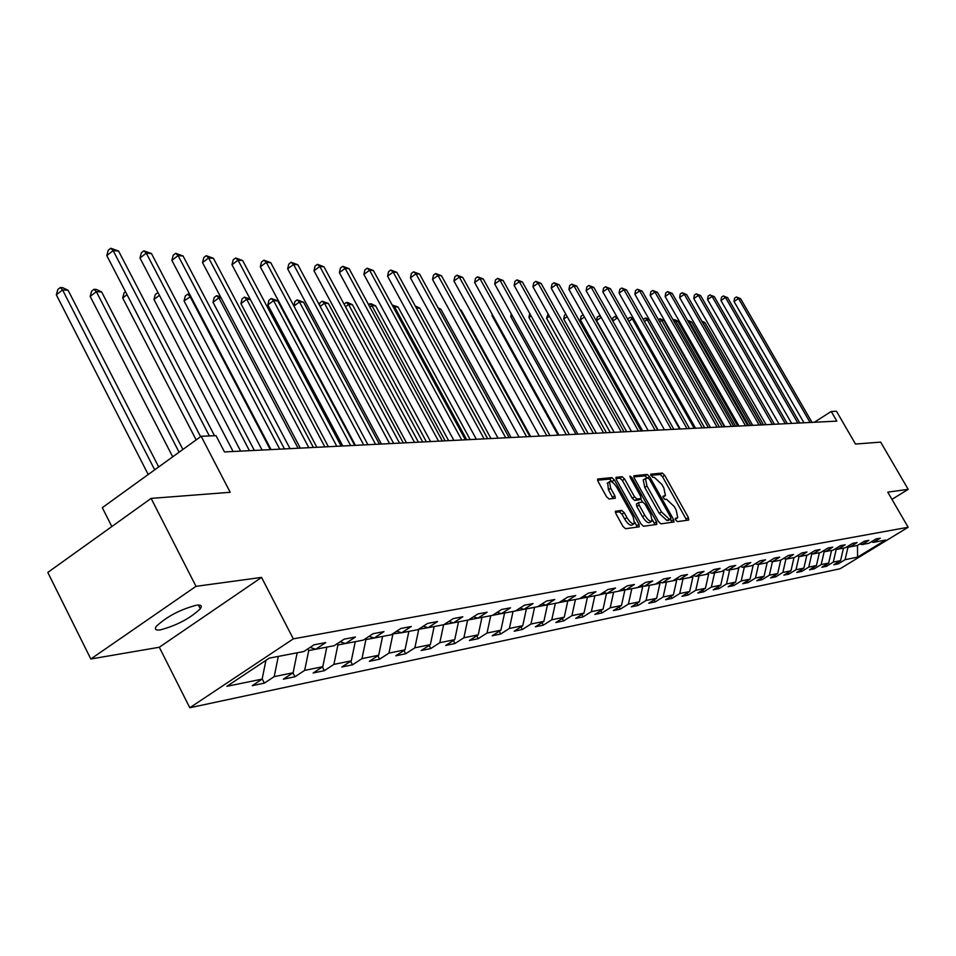 <?xml version="1.0" encoding="UTF-8"?>
<svg xmlns="http://www.w3.org/2000/svg" width="956" height="956" viewBox="0 0 956 956"><rect width="100%" height="100%" fill="white"/><g stroke="black" fill="none" stroke-linecap="round" stroke-linejoin="round"><path stroke-width="1.43" d="M675.725 520.04L677.41 521.606L688.678 520.064L688.404 517.555L664.719 475.311L662.341 473.065L650.678 474.2L652.709 477.414L654.203 477.271L661.899 484.489L663.87 488.026L665.436 495.59L662.998 496.224L663.345 497.885L665.029 499.462L666.523 499.295L674.195 506.465L676.179 510.026L677.744 517.698L675.39 518.343L675.725 520.04M673.92 522.072L673.586 519.55L649.626 476.709L647.212 474.439L633.804 475.753L634.282 478.12L658.505 521.582L660.966 523.852L674.076 521.976M160.548 629.837C176.86 625.403 190.113 618.389 200.306 608.793C202.421 605.817 201.119 604.622 196.398 605.22C180.29 609.474 166.989 616.465 156.473 626.18C154.203 629.323 155.565 630.542 160.548 629.837M615.736 511.09L615.939 513.731L622.93 526.374L625.499 528.716L639.229 526.828L639.002 524.211L614.421 479.96L611.9 477.618L597.596 479.04L598.074 481.477L606.474 496.642L609.044 499.008L615.317 498.207L614.839 495.758L610.693 488.277L609.402 481.788C611.35 480.796 613.872 482.756 616.978 487.656L633.171 516.826L634.461 523.482C632.525 524.426 630.016 522.466 626.957 517.614L624.244 512.715L621.699 510.373L615.401 511.305M891.96 499.367L908.2 489.353L880.667 442.114L855.5 444.05L836.464 411.247L831.23 411.45L836.847 421.13L224.481 451.937L216.032 435.685L201.154 436.271L102.304 507.672L111.84 526.553M196.004 586.339L90.82 658.995L159.305 647.248L261.55 577.412L196.004 586.339L151.12 498.399L230.193 492.292L201.154 436.271M261.55 577.412L293.325 638.859L908.152 527.258L840.121 568.748L189.79 707.751L293.325 638.859M908.2 489.353L887.754 492.137L908.152 527.258M656.808 524.426L643.519 526.242L641.01 523.936L616.465 479.769L615.987 477.367L622.117 476.697L624.615 479.016L634.485 496.75L636.971 499.068L641.034 498.506L640.544 496.092L630.315 477.725L629.98 476.064L631.904 477.582L656.569 521.845L656.808 524.426M90.82 658.995L47.8 572.441L151.12 498.399M262.183 678.891L264.358 683.134L274.205 676.633L293.11 672.761L283.334 679.19L294.962 676.764L304.665 670.383L322.793 666.679L313.174 672.988L324.323 670.67L333.895 664.396L351.306 660.835L341.818 667.025L352.525 664.802L361.966 658.648L378.684 655.23L369.327 661.313L379.628 659.174L388.937 653.127L405.009 649.829L395.784 655.816L405.691 653.749L414.868 647.81L430.343 644.643L421.238 650.522L430.786 648.538L439.832 642.707L454.733 639.648L445.759 645.42L454.948 643.519L463.875 637.772L478.239 634.832L469.384 640.508L478.239 638.668L487.046 633.027L500.896 630.195L492.161 635.776L500.705 634.007L509.393 628.451L522.753 625.714L514.137 631.211L522.382 629.49L530.962 624.029L543.868 621.388L535.36 626.801L543.331 625.14L551.791 619.763L564.255 617.218L555.854 622.535L563.562 620.934L571.915 615.64L583.973 613.178L575.679 618.413L583.124 616.871L591.37 611.661L603.033 609.271L594.847 614.433L602.053 612.939L610.191 607.801L621.472 605.495L613.394 610.573L620.372 609.127L628.415 604.072L639.337 601.838L631.354 606.845L638.106 605.435L646.053 600.464L656.641 598.289L648.754 603.224L655.302 601.862L663.141 596.962L673.406 594.859L665.615 599.723L671.96 598.408L679.716 593.568L689.658 591.525L681.963 596.329L688.129 595.038L695.789 590.27L705.432 588.298L697.832 593.031L703.807 591.788L711.372 587.08L720.74 585.156L713.224 589.828L719.032 588.621L726.512 583.985L735.606 582.12L728.173 586.721L733.814 585.55L741.211 580.973L750.042 579.157L742.704 583.698L748.178 582.562L755.479 578.045L764.071 576.289L756.817 580.77L762.135 579.659L769.365 575.201L777.706 573.492L770.536 577.914L775.71 576.838L782.856 572.441L790.971 570.78L783.884 575.142L788.915 574.09L795.978 569.752L803.877 568.127L796.862 572.441L801.761 571.425L808.752 567.135L816.436 565.558L809.505 569.812L814.273 568.82L821.18 564.59L828.673 563.048L821.813 567.255L826.462 566.287L833.285 562.104L840.587 560.61L833.799 564.757L838.328 563.825L845.08 559.69L857.592 557.133L885.603 540.044L873.426 542.375L880.273 538.192L875.923 539.005L869.04 543.211L861.942 544.573L868.873 540.331L864.403 541.18L857.448 545.434L850.147 546.832L857.15 542.542L852.561 543.402L845.534 547.716L838.042 549.15L845.128 544.801L840.408 545.697L833.297 550.059L825.602 551.54L832.76 547.131L827.92 548.051L820.726 552.472L812.815 553.99L820.057 549.521L815.074 550.465L807.796 554.946L799.658 556.512L806.995 551.982L801.869 552.95L794.508 557.491L786.143 559.105L793.552 554.516L788.282 555.508L780.825 560.12L772.221 561.77L779.726 557.121L774.288 558.137L766.76 562.809L757.893 564.506L765.481 559.798L759.889 560.849L752.264 565.594L743.135 567.338L750.818 562.558L745.059 563.646L737.339 568.45L727.922 570.254L735.702 565.414L729.775 566.526L721.959 571.401L712.256 573.253L720.131 568.342L714.001 569.489L706.09 574.437L696.088 576.36L704.058 571.365L697.749 572.56L689.73 577.567L692.921 576.934L692.359 575.93M264.358 683.134L252.241 685.655L262.147 679.095L226.859 686.324L269.257 658.146L303.853 651.514L313.974 644.822L325.745 642.599L315.683 649.243L334.206 645.694L344.184 639.134L355.453 637.007L345.534 643.531L363.304 640.126L373.127 633.685L383.954 631.641L374.178 638.034L391.219 634.772L400.911 628.451L411.295 626.491L401.663 632.776L418.035 629.634L427.583 623.432L437.561 621.543L428.073 627.71L443.811 624.698L453.216 618.604L462.812 616.787L453.455 622.846L468.595 619.942L477.88 613.955L487.118 612.222L477.88 618.162L492.46 615.377L501.613 609.486L510.504 607.813L501.41 613.656L515.451 610.968L524.474 605.184L533.042 603.571L524.067 609.319L537.607 606.725L546.509 601.037L554.767 599.484L545.924 605.124L558.985 602.627L567.756 597.034L575.727 595.528L567.004 601.085L579.611 598.671L588.275 593.174L595.97 591.716L587.354 597.189L599.532 594.859L608.076 589.446L615.521 588.036L607.012 593.425L618.783 591.167L627.22 585.837L634.414 584.486L626.025 589.78L637.401 587.593L645.73 582.347L652.685 581.045L644.404 586.255L655.41 584.152L663.631 578.978L670.359 577.711L662.185 582.849L672.845 580.806L680.959 575.715L687.483 574.484L679.405 579.551L689.73 577.567M278.304 656.413L274.205 676.633M297.173 652.793L293.11 672.761M315.683 649.243L310.079 647.391M315.623 649.232L308.728 650.558L307.856 648.873M308.728 650.558L304.665 670.383M326.809 647.116L322.793 666.679M345.534 643.531L340.169 641.775M345.486 643.508L337.898 644.965L337.241 643.699M337.898 644.965L333.895 664.396M355.262 641.667L351.306 660.835M374.178 638.034L369.028 636.373M374.119 638.022L365.909 639.6L365.443 638.716M365.909 639.6L361.966 658.648M382.591 636.421L378.684 655.23M392.546 633.912L401.616 632.753L396.728 631.187M392.832 634.437L388.937 653.127M408.869 631.39L405.009 649.829M428.073 627.71L423.329 626.192M428.013 627.698L418.609 629.263M418.716 629.478L414.868 647.81M434.155 626.55L430.343 644.643M453.455 622.846L448.89 621.4M443.871 624.662L453.407 622.834M443.62 624.734L439.832 642.707M458.498 621.878L454.733 639.648M477.88 618.162L473.495 616.787M468.655 619.906L477.833 618.15M467.615 620.133L463.875 637.772M481.955 617.385L478.239 634.832M501.41 613.656L497.18 612.342M492.519 615.341L501.362 613.644M490.751 615.7L487.046 633.027M504.565 613.059L500.896 630.195M524.067 609.319L519.992 608.052M515.499 610.932L524.019 609.307M513.049 611.434L509.393 628.451M526.386 608.876L522.753 625.714M545.924 605.124L541.992 603.917M537.666 606.69L545.876 605.112M534.571 607.299L530.962 624.029M547.453 604.837L543.868 621.388M567.004 601.085L563.215 599.926M559.033 602.591L566.956 601.073M555.352 603.32L551.791 619.763M567.792 600.942L564.255 617.218M587.354 597.189L583.698 596.078M579.659 598.635L587.307 597.177M575.44 599.472L571.915 615.64M587.462 597.165L583.973 613.178M607.012 593.425L603.475 592.35M599.579 594.823L606.331 593.222M594.859 595.755L591.37 611.661M606.486 593.497L603.033 609.271M626.025 589.78L622.607 588.753M618.843 591.131L624.889 589.971L624.543 589.338M613.633 592.158L610.191 607.801M624.889 589.971L621.472 605.495M644.404 586.255L641.094 585.275M637.449 587.57L642.719 586.554L642.181 585.598M631.808 588.669L628.415 604.072M642.719 586.554L639.337 601.838M662.185 582.849L658.983 581.905M655.457 584.116L659.975 583.256L659.27 581.989M649.411 585.299L646.053 600.464M659.975 583.256L656.641 598.289M679.405 579.551L676.31 578.631M672.893 580.782L676.705 580.053L676.023 578.822M666.463 582.025L663.141 596.962M676.705 580.053L673.406 594.859M696.088 576.36L693.088 575.476M683.002 578.858L679.716 593.568M692.921 576.934L689.658 591.525M712.256 573.253L709.34 572.405M706.137 574.413L708.659 573.923L708.205 573.11M699.027 575.787L695.789 590.27M708.659 573.923L705.432 588.298M727.922 570.254L725.102 569.429M721.995 571.365L723.931 570.995L723.584 570.385M714.586 572.811L711.372 587.08M723.931 570.995L720.74 585.156M743.135 567.338L740.398 566.55M737.387 568.426L738.51 567.721M729.679 569.919L726.512 583.985M738.761 568.163L735.606 582.12M757.893 564.506L755.24 563.741M752.312 565.558L753.005 565.127M744.342 567.111L741.211 580.973M753.161 565.402L750.042 579.157M772.221 561.77L769.64 561.029M758.586 564.375L755.479 578.045M767.154 562.714L764.071 576.289M786.143 559.105L783.633 558.388M772.424 561.722L769.365 575.201M780.753 560.132L777.706 573.492M798.786 556.261L797.232 555.818M785.892 559.129L782.856 572.441M793.994 557.599L790.971 570.78M812.815 553.99L810.449 553.321M798.989 556.619L795.978 569.752M806.864 555.125L803.877 568.127M825.602 551.54L823.295 550.883M812.767 553.978L811.393 553.584M811.728 554.181L808.752 567.135M819.4 552.723L816.436 565.558M838.042 549.15L835.807 548.517M825.566 551.528L824.132 551.803L823.666 550.991M824.132 551.803L821.18 564.59M831.589 550.393L828.673 563.048M847.542 546.485L847.972 547.238L850.111 546.82L847.972 546.223M838.006 549.138L836.201 549.485L835.687 548.589M836.201 549.485L833.285 562.104M843.479 548.111L840.587 560.61M861.942 544.573L859.814 543.976M857.484 545.41L857.592 557.133M847.972 547.238L845.08 559.69M873.426 542.375L871.358 541.801M159.305 647.248L189.79 707.751M831.23 411.45L814.345 422.265M857.544 545.398L859.85 543.988M265.935 660.357L262.147 679.095M837.552 562.463L838.328 563.825M825.661 564.9L826.462 566.287M813.46 567.386L814.273 568.82M800.925 569.943L801.761 571.425M788.055 572.572L788.915 574.09M774.826 575.273L775.71 576.838M761.227 578.045L762.135 579.659M747.233 580.89L748.178 582.562M732.846 583.829L733.814 585.55M718.04 586.841L719.032 588.621M702.78 589.948L703.807 591.788M687.065 593.138L688.129 595.038M670.873 596.436L671.96 598.408M654.179 599.83L655.302 601.862M636.947 603.332L638.106 605.435M619.165 606.941L620.372 609.127M600.81 610.669L602.053 612.939M581.846 614.517L583.124 616.871M562.236 618.496L563.562 620.934M541.956 622.607L543.331 625.14M520.96 626.861L522.382 629.49M499.235 631.259L500.705 634.007M476.709 635.812L478.239 638.668M453.359 640.532L454.948 643.519M429.136 645.431L430.786 648.538M403.982 650.498L405.691 653.749M377.847 655.768L379.628 659.174M350.673 661.253L352.525 664.802M322.399 666.941L324.323 670.67M292.942 672.857L294.962 676.764M675.378 519.251L677.266 518.009M663.034 497.192L664.922 495.913M686.767 520.327L662.544 476.721L660.166 474.487L650.773 475.335M647.308 477.916L645.013 475.861L633.756 476.889M671.937 522.358L670.371 519.192M668.758 520.195L670.945 518.821L670.598 517.124L649.554 479.458L647.857 477.869L649.626 476.709M643.77 479.506L647.857 477.869M645.42 478.43L646.973 485.995L661.433 511.878L669.212 519.108L670.777 518.905M643.221 479.864L644.762 487.429L646.973 485.995M668.567 520.315L666.989 520.53L659.21 513.312L644.762 487.429M615.939 478.526L619.882 478.155L622.117 476.697M638.847 499.88L634.736 500.514L632.239 498.207L622.38 480.474L619.882 478.155M640.663 498.745L642.504 502.055M652.47 519.956L654.322 523.279L656.569 521.845M644.762 515.224C647.75 519.968 650.188 521.904 652.076 521.02L650.773 514.459L645.133 504.326L642.659 502.031L638.608 502.605L639.098 505.031L644.762 515.224L642.504 516.67C645.503 521.414 647.941 523.35 649.817 522.466L651.622 521.307M638.56 502.677L636.361 504.051L636.851 506.489L639.098 505.031M642.504 516.67L636.851 506.489M654.896 524.689L654.322 523.279M633.971 523.804L632.179 524.952C630.243 525.884 627.733 523.936 624.686 519.084L621.962 514.185L619.416 511.854L615.377 512.344M607.681 482.911L608.422 489.759L610.693 488.277M613.119 498.566L608.422 489.759M612.76 482.481L609.641 479.099L597.536 480.199M637.305 527.091L634.868 522.323M763.509 424.823L704.99 322.614L702.875 322.507L761.502 424.918M701.823 321.108L704.99 322.614M810.079 422.48L738.51 298.487L740.565 298.642L812.003 422.385M803.96 422.791L734.029 301.51L738.51 298.487L736.347 296.969L740.565 298.642M734.029 301.51L734.567 298.176L736.347 296.969M750.807 425.456L691.654 321.933L689.479 321.825L748.739 425.563M687.543 320.272L691.654 321.933M687.651 320.475L689.479 321.825L688.714 322.339M737.757 426.113L677.971 321.24L675.749 321.132L735.642 426.221M673.12 319.89L674.518 319.603L677.971 321.24M673.622 319.555L675.749 321.132L674.362 322.064M797.83 423.09L725.485 297.495L727.6 297.651L799.813 422.994M791.652 423.412L720.955 300.554L725.485 297.495L723.322 295.954L727.6 297.651M720.955 300.554L721.505 297.173L723.322 295.954M785.27 423.723L712.124 296.468L714.287 296.635L787.302 423.627M779.02 424.046L707.548 299.575L712.124 296.468L709.938 294.914L714.287 296.635M707.548 299.575L708.109 296.145L709.938 294.914M724.373 426.794L663.93 320.523L661.648 320.415L722.198 426.902M658.361 319.603L660.429 318.862L663.93 320.523M659.509 318.814L661.648 320.415L659.604 321.802M649.351 319.782L647.176 319.674L708.384 427.595M643.185 319.316L645.969 318.109L649.303 319.686M645.025 318.061L647.176 319.674L644.44 321.539M633.744 318.993L632.31 318.922L694.199 428.312M628.044 319.878L628.283 318.551L630.147 317.284L633.422 318.432M630.147 317.284L632.31 318.922L628.845 321.288M772.364 424.38L698.406 295.416L700.629 295.583L774.456 424.273M766.043 424.691L693.781 298.559L698.406 295.416L696.219 293.839L700.629 295.583M693.781 298.559L694.367 295.093L696.219 293.839M759.112 425.05L684.317 294.34L686.599 294.52L761.263 424.93M752.719 425.36L679.644 297.531L684.317 294.34L682.118 292.739L686.599 294.52M679.644 297.531L680.242 294.018L682.118 292.739M745.489 425.731L669.845 293.229L672.199 293.408L747.7 425.623M739.024 426.053L665.125 296.468L669.845 293.229L667.635 291.616L672.199 293.408M665.125 296.468L665.746 292.906L667.635 291.616M617.684 318.169L679.62 429.041M612.485 320.487L612.975 317.774L614.863 316.484L617.086 317.117M614.863 316.484L617.026 318.145L612.796 321.049M731.483 426.436L654.98 292.094L657.393 292.285L733.754 426.316M724.947 426.758L650.2 295.368L654.98 292.094L652.745 290.457L657.393 292.285M650.2 295.368L650.833 291.771L652.745 290.457M601.205 317.428L596.568 320.619L658.146 430.128M596.568 320.619L597.249 316.974L600.26 315.755M601.013 317.105L599.149 315.659M717.084 427.153L639.695 290.923L642.169 291.114L719.414 427.045M710.463 427.487L634.868 294.245L639.695 290.923L637.449 289.262L642.169 291.114M634.868 294.245L635.513 290.588L637.449 289.262M584.439 317.034L580.376 319.842L642.647 430.905M580.376 319.842L581.069 316.149L583.196 314.823M702.266 427.906L623.969 289.728L626.515 289.919L704.668 427.786M695.574 428.24L619.082 293.098L623.969 289.728L621.711 288.043L626.515 289.919M619.082 293.098L619.763 289.381L621.711 288.043M567.183 316.639L563.717 319.041L626.706 431.706M563.717 319.041L564.422 315.301L565.868 314.297M687.005 428.67L607.789 288.485L610.418 288.688L689.479 428.551M680.242 429.017L602.854 291.903L607.789 288.485L605.518 286.776L610.418 288.688M602.854 291.903L603.547 288.15L605.518 286.776M549.401 316.257L546.569 318.229L610.298 432.53M546.569 318.229L548.075 313.891M671.303 429.459L591.143 287.206L593.843 287.421L673.849 429.328M664.456 429.806L586.148 290.684L591.143 287.206L588.86 285.486L593.843 287.421M586.148 290.684L586.865 286.872L588.86 285.486M531.07 315.886L528.919 317.38L593.401 433.379M528.919 317.38L529.732 313.484M655.123 430.272L573.994 285.892L576.767 286.107L657.752 430.14M648.192 430.618L568.94 289.429L573.994 285.892L571.7 284.147L576.767 286.107M568.94 289.429L569.68 285.557L571.7 284.147M512.165 315.516L510.743 316.52L575.99 434.251M510.743 316.52L511.269 313.891M638.453 431.12L556.32 284.541L559.188 284.769L641.153 430.977M631.438 431.467L551.218 288.126L556.32 284.541L554.014 282.761L559.188 284.769M551.218 288.126L551.982 284.195L554.014 282.761M492.675 315.157L492.017 315.623L558.053 435.159M492.017 315.623L492.256 314.405M621.257 431.981L538.12 283.155L541.072 283.382L624.053 431.837M614.158 432.339L532.958 286.788L538.12 283.155L535.802 281.351L541.072 283.382M532.958 286.788L533.735 282.809L535.802 281.351M603.523 432.877L519.347 281.709L522.394 281.948L606.403 432.721M596.341 433.235L514.125 285.414L519.347 281.709L517.017 279.881L522.394 281.948M514.125 285.414L514.926 281.363L517.017 279.881M530.652 436.534L461.21 310.222L460.41 310.174M460.159 309.72L461.21 310.222M585.215 433.797L499.976 280.228L503.119 280.478L588.191 433.642M577.938 434.155L494.694 283.992L499.976 280.228L497.646 278.375L503.119 280.478M494.694 283.992L495.531 279.881L497.646 278.375M511.137 437.525L440.835 309.182L438.72 309.075M438.075 307.88L440.835 309.182M566.322 434.741L479.996 278.698L483.234 278.949L569.382 434.586M558.949 435.111L474.642 282.522L479.996 278.698L477.642 276.822L483.234 278.949M474.642 282.522L475.502 278.351L477.642 276.822M490.978 438.529L419.792 308.107L416.362 307.94L487.691 438.696M415.274 306.063L419.792 308.107M546.784 435.721L459.346 277.121L462.704 277.383L549.963 435.566M539.327 436.103L453.933 281.004L459.346 277.121L456.992 275.209L462.704 277.383M453.933 281.004L454.829 276.762L456.992 275.209M470.161 439.581L398.066 307.007L394.517 306.828L466.755 439.748M392.103 304.952L398.066 307.007M392.235 304.856L394.517 306.828L393.514 307.545M526.601 436.737L438.027 275.495L441.493 275.758L529.887 436.581M519.048 437.119L432.542 279.439L438.027 275.495L435.661 273.547L441.493 275.758M432.542 279.439L433.474 275.125L435.661 273.547M448.627 440.668L375.612 305.86L371.944 305.681L445.114 440.835M368.502 304.51L371.131 303.757L375.612 305.86M369.661 303.673L371.944 305.681L369.924 307.139M505.724 437.788L415.98 273.798L419.565 274.073L509.118 437.621M498.064 438.183L410.435 277.826L415.98 273.798L413.601 271.827L419.565 274.073M410.435 277.826L411.391 273.44L413.601 271.827M426.364 441.78L352.394 304.677L348.605 304.486L422.719 441.971M344.088 304.163L346.311 302.454L347.829 302.538L352.394 304.677M346.311 302.454L348.605 304.486L345.486 306.757M484.118 438.876L393.179 272.054L396.883 272.341L487.632 438.696M476.363 439.27L387.562 276.141L393.179 272.054L390.801 270.058L396.883 272.341M387.562 276.141L388.554 271.695L390.801 270.058M403.312 442.939L328.374 303.458L324.454 303.267L399.536 443.13M319.412 305.012L319.925 302.825L322.16 301.2L328.374 303.458M322.16 301.2L324.454 303.267L320.164 306.398M461.748 439.999L369.578 270.249L373.414 270.548L465.381 439.82M453.885 440.405L363.889 274.408L369.578 270.249L367.188 268.218L373.414 270.548M363.889 274.408L364.917 269.879L367.188 268.218M379.436 444.146L303.518 302.192L299.455 301.988L375.541 444.337M293.851 305.956L294.902 301.546L297.161 299.885L303.518 302.192M297.161 299.885L299.455 301.988L293.91 306.075M438.565 441.17L345.14 268.385L349.107 268.684L442.329 440.979M430.594 441.576L339.38 272.615L345.14 268.385L342.75 266.318L349.107 268.684M339.38 272.615L340.455 268.003L342.75 266.318M354.712 445.388L277.766 300.889L273.559 300.674L267.835 304.904L342.798 445.986M267.835 304.904L268.971 300.232L271.265 298.535L273.559 300.674L350.661 445.592M271.265 298.535L277.766 300.889M414.522 442.377L319.818 266.449L323.941 266.76L418.441 442.186M406.455 442.783L313.986 270.763L319.818 266.449L317.428 264.346L323.941 266.76M313.986 270.763L315.098 266.067L317.428 264.346M250.376 299.491L246.72 299.312L240.924 303.614L316.89 447.289M240.924 303.614L242.107 298.858L244.425 297.137L246.72 299.312L324.861 446.894M244.425 297.137L250.173 299.109M389.582 443.632L293.564 264.43L297.83 264.764L393.645 443.429M381.408 444.05L287.648 268.827L293.564 264.43L291.162 262.291L297.83 264.764M287.648 268.827L288.808 264.059L291.162 262.291M221.171 298.009L218.876 297.89L213.009 302.287L290.015 448.639M213.009 302.287L214.24 297.436L216.582 295.679L218.876 297.89L298.093 448.233M216.582 295.679L220.513 296.766M363.698 444.934L266.318 262.35L270.751 262.685L367.917 444.719M355.405 445.353L260.331 266.832L266.318 262.35L263.928 260.175L270.751 262.685M260.331 266.832L261.538 261.968L263.928 260.175M190.794 296.468L184.042 300.901L262.111 450.049M184.042 300.901L185.321 295.966L187.699 294.173L189.981 296.42L270.297 449.631M187.699 294.173L189.67 294.317M336.799 446.285L238.032 260.187L242.633 260.534L341.173 446.07M328.386 446.715L231.973 264.752L238.032 260.187L235.642 257.977L242.633 260.534M231.973 264.752L233.216 259.805L235.642 257.977M159.425 295.32L153.964 299.467L233.109 451.507M153.964 299.467L155.29 294.436L158.015 292.62M158.361 293.277L157.692 292.608M308.824 447.695L208.647 257.941L213.427 258.299L313.389 447.468M300.304 448.125L202.505 262.601L208.647 257.941L206.257 255.682L213.427 258.299M202.505 262.601L203.807 257.546L206.257 255.682M127.029 294.651L122.691 297.973L196.147 439.891M122.691 297.973L124.077 292.835L125.511 291.735M279.726 449.165L178.091 255.599L183.062 255.981L284.47 448.926M271.074 449.595L171.865 260.355L178.091 255.599L175.701 253.304L183.062 255.981M171.865 260.355L173.215 255.204L175.701 253.304M182.895 449.463L101.623 291.927L96.341 291.664L90.175 296.42L172.701 456.825M90.175 296.42L91.621 291.186L94.082 289.286L96.341 291.664L179.083 452.212M94.082 289.286L96.198 289.393L101.623 291.927M249.42 450.682L146.292 253.161L151.466 253.555L254.356 450.443M240.649 451.124L139.982 258.024L146.292 253.161L143.914 250.831L151.466 253.555M139.982 258.024L141.392 252.766L143.914 250.831M158.684 466.958L68.079 290.23L62.57 289.943L56.32 294.795L148.216 474.511M56.32 294.795L57.826 289.465L60.324 287.517L62.57 289.943L154.693 469.826M60.324 287.517L62.522 287.637L68.079 290.23M209.352 435.948L113.167 250.627L118.568 251.046L214.526 435.745M200.605 436.665L106.785 255.587L113.167 250.627L110.8 248.249L118.568 251.046M106.785 255.587L108.255 250.233L110.8 248.249M675.354 519.132L677.015 518.068M662.986 497.048L664.659 495.973M660.166 474.487L662.341 473.065M662.544 476.721L664.719 475.311M686.205 518.953L688.404 517.555M645.013 475.861L647.212 474.439M671.363 520.972L673.586 519.55M659.21 513.312L661.433 511.878M666.989 520.53L669.212 519.108M622.38 480.474L624.615 479.016M632.239 498.207L634.485 496.75M634.736 500.514L636.971 499.068M638.536 500.084L640.771 498.638M630.685 478.382L631.904 477.582M619.416 511.854L621.699 510.373M621.962 514.185L624.244 512.715M624.686 519.084L626.957 517.614M612.569 497.228L614.839 495.758M609.641 479.099L611.9 477.618M612.175 481.43L614.421 479.96M636.732 525.669L639.002 524.211M198.394 605.04L200.306 608.793M668.722 520.243L670.837 518.893M638.799 499.952L640.855 498.626M636.361 504.051L638.608 502.605M607.144 483.27L609.402 481.788"/></g></svg>
